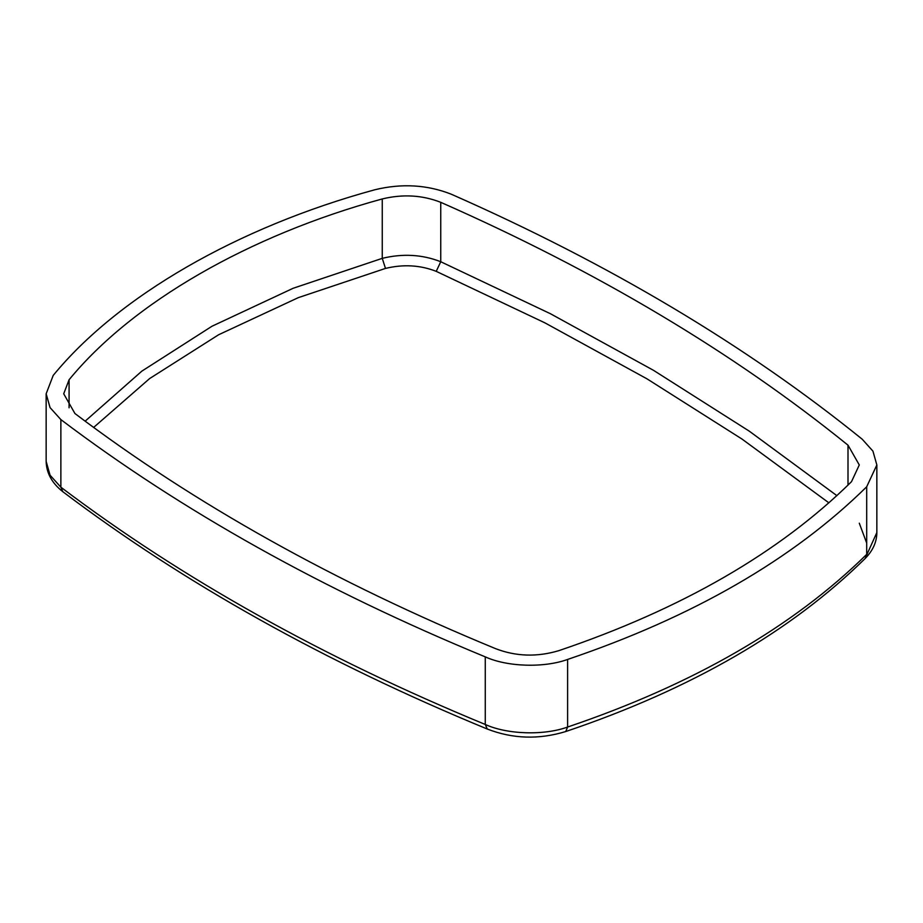 <?xml version="1.0" encoding="UTF-8"?>
<svg xmlns="http://www.w3.org/2000/svg" width="923" height="923" viewBox="0 0 923 923"><rect width="100%" height="100%" fill="white"/><g stroke="black" fill="none" stroke-linecap="round" stroke-linejoin="round"><path stroke-width="1.38" d="M93.615 427.453L149.653 378.545L218.636 334.749L298.244 297.668L385.479 268.42C403.316 264.116 420.23 265.086 436.233 271.35L440.744 261.728L440.744 202.322C597.585 271.477 733.335 352.436 848.006 445.174L859.29 464.961L851.502 481.679C779.37 552.692 681.797 609.018 558.796 650.669C537.036 657.176 515.957 656.507 495.57 648.65C334.934 582.448 194.718 504.073 74.925 413.516L63.71 393.786L69.075 379.757C132.37 302.594 248.599 235.48 382.26 198.941C402.809 193.968 422.307 195.099 440.744 202.322M385.479 268.42L382.26 258.348L382.26 198.941M848.006 485.129L848.006 445.174M69.075 407.804L69.075 379.757M865.093 558.565L876.85 532.559C876.781 542.032 872.858 550.708 865.093 558.565C790.988 631.505 691.212 689.169 565.753 731.535C538.847 739.738 512.68 738.908 487.263 729.02L487.286 729.032C325.3 662.287 183.815 583.174 62.81 491.694L60.872 487.194L60.872 419.596C181.739 510.973 323.2 590.062 485.267 656.864C507.085 666.902 544.028 668.067 567.61 659.437C693.288 616.887 792.984 559.326 866.697 486.767L876.85 464.961L872.939 451.139L862.22 439.221C746.522 345.652 609.538 263.978 451.278 194.211C427.153 184.715 401.643 183.239 374.738 189.78C237.499 227.277 118.156 296.179 53.211 375.407L46.15 393.786L50.061 407.608L60.872 419.596M487.263 729.02L485.267 724.463L485.267 656.864M436.233 271.35L544.858 322.831L647.035 378.868L741.965 439.036L828.9 502.85M836.884 495.651L749.268 431.156L653.53 370.342L550.408 313.716L440.744 261.728C422.307 254.494 402.809 253.375 382.26 258.348L293.202 288.253L212.025 326.223L141.888 371.104L85.135 421.176M565.753 731.535L567.61 727.036C544.028 735.666 507.085 734.5 485.267 724.463C323.2 657.661 181.739 578.571 60.872 487.194L50.061 475.207L46.15 461.373L46.15 393.786M866.697 486.767L866.697 554.365C792.984 626.925 693.288 684.485 567.61 727.036L567.61 659.437M866.697 543.07L859.29 523.191M62.764 491.659C51.965 483.144 46.427 473.049 46.15 461.373M876.85 532.559L876.85 464.961"/></g></svg>

